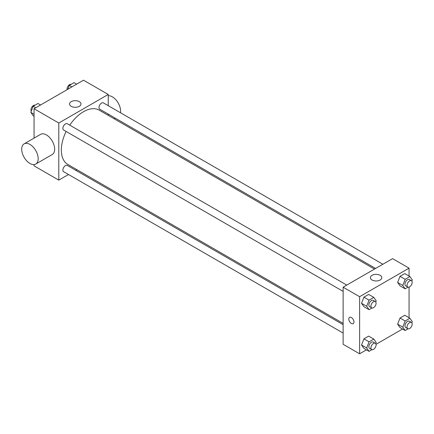 <?xml version="1.0" encoding="UTF-8"?>
<svg xmlns="http://www.w3.org/2000/svg" width="434" height="434" viewBox="0 0 434 434"><rect width="100%" height="100%" fill="white"/><g stroke="black" fill="none" stroke-linecap="round" stroke-linejoin="round"><path stroke-width="0.65" d="M68.496 174.517L58.791 180.121L34.064 165.848L34.064 164.573M34.064 138.115L34.064 108.744L83.512 80.198L108.24 94.471L108.24 105.684M76.883 169.672L75.782 170.312M66.12 131.464A31.356 18.103 120 0 0 61.346 150.099A31.356 18.103 120 0 0 67.84 164.448L343.131 323.39M374.488 269.085L99.191 110.144A31.356 18.103 120 0 0 69.765 125.155M108.24 114.093L108.24 115.368M58.791 180.121L58.791 123.023L108.24 94.471M382.875 264.241L103.384 102.88A3.64 2.105 120 0 0 100.579 103.856A3.64 2.105 120 0 0 98.99 107.523A3.64 2.105 120 0 0 99.744 109.189L375.589 268.445M343.131 324.665L67.286 165.408A3.64 2.105 120 0 0 64.476 166.379A3.64 2.105 120 0 0 62.887 170.047A3.64 2.105 120 0 0 63.641 171.712L343.131 333.073M343.131 291.393L63.641 130.032A3.64 2.105 -60 0 1 63.641 125.822A3.64 2.105 -60 0 1 67.286 123.723L346.771 285.084M58.791 123.023L34.064 108.744M71.219 106.325A5.729 3.309 180 0 1 69.543 103.986A5.729 3.309 180 0 1 75.272 100.683A5.729 3.309 180 0 1 81.001 103.986A5.729 3.309 180 0 1 77.464 107.046A5.729 3.309 180 0 1 71.219 106.325M24.114 143.855L40.595 134.339A11.658 6.727 60 0 1 49.579 137.464A11.658 6.727 60 0 1 54.668 149.193A11.658 6.727 60 0 1 52.254 154.531L35.767 164.047A11.658 6.727 60 0 1 24.114 157.314A11.658 6.727 60 0 1 24.114 143.855A11.658 6.727 60 0 1 33.098 146.98A11.658 6.727 60 0 1 38.181 158.708A11.658 6.727 60 0 1 35.767 164.047M120.473 112.742A11.658 6.727 -120 0 0 117.104 101.323A11.658 6.727 -120 0 0 108.24 95.746M366.47 349.847L359.618 353.802L343.131 344.287L343.131 287.183L392.58 258.637L409.067 268.152L409.067 276.062M402.568 329.005L376.023 344.33M400.012 285.849L397.631 282.463L400.012 276.328L404.77 273.583L400.012 276.328L397.631 282.463L400.012 285.849L405.161 288.822L402.785 285.436L405.161 279.306L409.918 276.556L412.3 279.941L411.844 281.118M363.914 348.372L361.533 344.987L363.914 338.856L368.672 336.111L363.914 338.856L361.533 344.987L363.914 348.372L369.063 351.345L366.687 347.959L369.063 341.829L373.82 339.084L376.202 342.469L375.746 343.647M409.067 287.096L409.067 317.748M359.618 353.802L359.618 296.704L409.067 268.152M400.012 327.529L397.631 324.144L400.012 318.014L404.77 315.268L400.012 318.014L397.631 324.144L400.012 327.529L405.161 330.507L402.785 327.122L405.161 320.986L409.918 318.241L412.3 321.627L411.844 322.804M363.914 306.692L361.533 303.306L363.914 297.171L368.672 294.426L363.914 297.171L361.533 303.306L363.914 306.692L369.063 309.664L366.687 306.279L369.063 300.144L373.82 297.399L376.202 300.784L375.746 301.961M359.618 296.704L343.131 287.183M372.046 280.006A5.729 3.309 180 0 1 370.37 277.668A5.729 3.309 180 0 1 376.099 274.359A5.729 3.309 180 0 1 381.828 277.668A5.729 3.309 180 0 1 378.291 280.727A5.729 3.309 180 0 1 372.046 280.006M353.949 321.979A3.64 2.105 60 0 1 353.195 323.65A3.64 2.105 60 0 1 349.554 321.545A3.64 2.105 60 0 1 349.554 317.341A3.64 2.105 60 0 1 352.359 318.317A3.64 2.105 60 0 1 353.949 321.979M353.195 323.65A3.64 2.105 60 0 1 349.554 321.545A3.64 2.105 60 0 1 349.554 317.341M371.96 307.994L369.063 309.664M375.323 301.565L373.262 300.377A3.64 2.105 120 0 0 370.457 301.353A3.64 2.105 120 0 0 368.867 305.015A3.64 2.105 120 0 0 369.622 306.686L371.683 307.874A3.64 2.105 120 0 0 375.323 305.769A3.64 2.105 120 0 0 375.323 301.565A3.64 2.105 120 0 0 372.518 302.541A3.64 2.105 120 0 0 370.929 306.209A3.64 2.105 120 0 0 371.683 307.874M366.687 306.279L361.533 303.306M369.063 300.144L363.914 297.171M373.82 297.399L368.672 294.426M408.058 287.151L405.161 288.822M411.421 280.722L409.365 279.534A3.64 2.105 120 0 0 406.555 280.51A3.64 2.105 120 0 0 404.965 284.178A3.64 2.105 120 0 0 405.719 285.843L407.781 287.031A3.64 2.105 120 0 0 411.421 284.932A3.64 2.105 120 0 0 411.421 280.722A3.64 2.105 120 0 0 408.616 281.699A3.64 2.105 120 0 0 407.027 285.366A3.64 2.105 120 0 0 407.781 287.031M402.785 285.436L397.631 282.463M405.161 279.306L400.012 276.328M409.918 276.556L404.77 273.583M371.96 349.674L369.063 351.345M375.323 343.251L373.262 342.063A3.64 2.105 120 0 0 370.457 343.034A3.64 2.105 120 0 0 368.867 346.701A3.64 2.105 120 0 0 369.622 348.372L371.683 349.56A3.64 2.105 120 0 0 375.323 347.455A3.64 2.105 120 0 0 375.323 343.251A3.64 2.105 120 0 0 372.518 344.227A3.64 2.105 120 0 0 370.929 347.889A3.64 2.105 120 0 0 371.683 349.56M366.687 347.959L361.533 344.987M369.063 341.829L363.914 338.856M373.82 339.084L368.672 336.111M408.058 328.836L405.161 330.507M411.421 322.408L409.365 321.22A3.64 2.105 120 0 0 406.555 322.196A3.64 2.105 120 0 0 404.965 325.858A3.64 2.105 120 0 0 405.719 327.529L407.781 328.717A3.64 2.105 120 0 0 411.421 326.612A3.64 2.105 120 0 0 411.421 322.408A3.64 2.105 120 0 0 408.616 323.384A3.64 2.105 120 0 0 407.027 327.052A3.64 2.105 120 0 0 407.781 328.717M402.785 327.122L397.631 324.144M405.161 320.986L400.012 318.014M409.918 318.241L404.77 315.268M34.064 116.252L33.206 115.759L30.83 112.373L33.206 106.243L37.964 103.493L40.563 104.995M34.064 114.24L30.83 112.373M35.805 107.74L33.206 106.243M35.073 105.164A3.64 2.105 120 0 0 32.376 106.444A3.64 2.105 120 0 0 30.95 109.927A3.64 2.105 120 0 0 31.286 111.196M67.807 89.263L69.31 85.4L74.068 82.655L76.661 84.153M71.903 86.898L69.31 85.4M71.171 84.326A3.64 2.105 120 0 0 68.474 85.601A3.64 2.105 120 0 0 67.053 89.084A3.64 2.105 120 0 0 67.107 89.67M114.158 118.786L115.265 118.151"/></g></svg>
